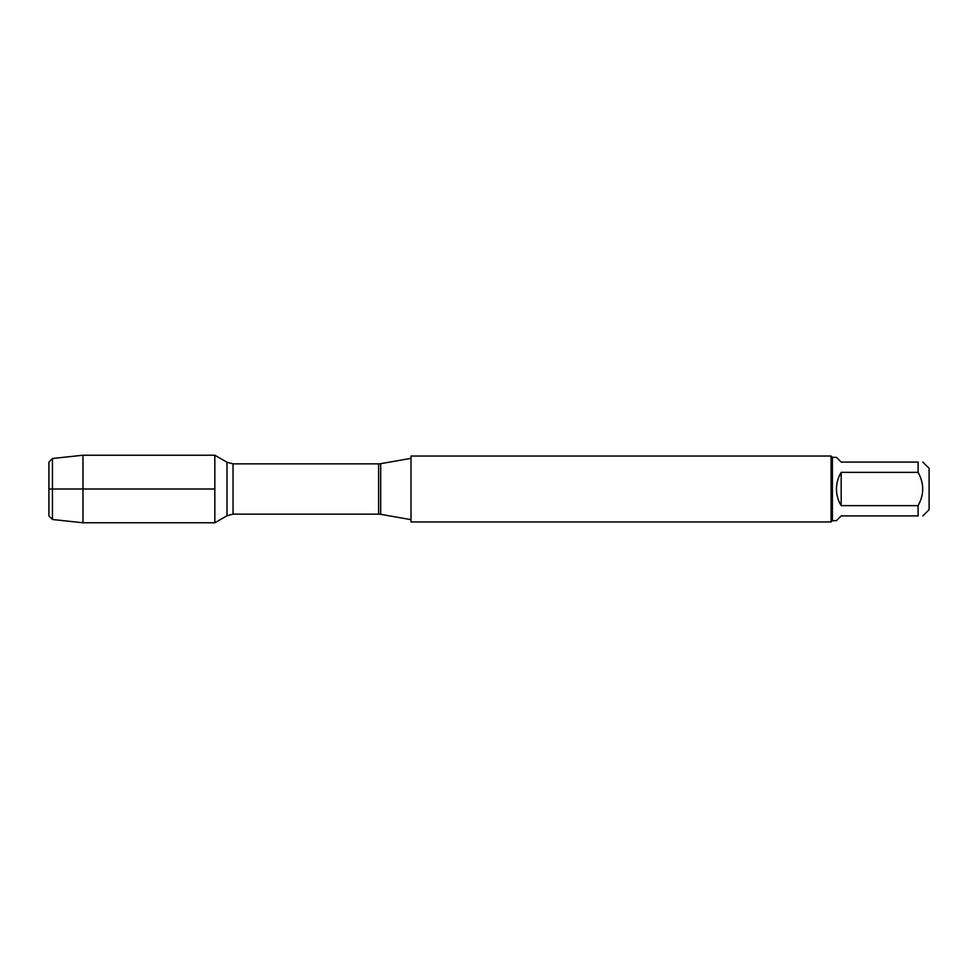 <?xml version="1.0" encoding="UTF-8"?>
<svg xmlns="http://www.w3.org/2000/svg" width="978" height="978" viewBox="0 0 978 978"><rect width="100%" height="100%" fill="white"/><g stroke="black" fill="none" stroke-linecap="round" stroke-linejoin="round"><path stroke-width="1.47" d="M411.004 489L411.004 521.971L831.08 521.971L831.08 456.029L411.004 456.029L411.004 489M214.83 522.778L214.83 455.222L214.83 522.778L227.006 515.748L227.006 462.252L214.83 455.222L82.971 455.222L82.971 489L214.83 489L48.9 489L82.971 489L82.971 522.778L214.83 522.778M922.841 462.081L929.1 468.34L929.1 509.66L922.841 515.919M841.19 515.919L836.459 520.651L832.4 520.651L832.4 457.349L836.459 457.349L841.19 462.081L918.11 462.081C924.247 462.081 924.247 462.081 918.11 462.081L918.11 472.362C924.247 483.45 924.247 494.538 918.11 505.638L918.11 515.919C924.247 515.919 924.247 515.919 918.11 515.919L841.19 515.919M841.19 472.362C838.073 477.472 836.508 483.022 836.459 489C836.508 494.978 838.073 500.528 841.19 505.638L841.19 472.362L918.11 472.362M841.19 505.638L918.11 505.638M52.457 519.489L48.9 515.919L48.9 462.081L52.457 458.511L52.457 519.489L82.971 522.778M380.699 514.318L378.608 514.135L378.608 463.865L380.699 463.682L380.699 514.318L411.004 519.66M378.608 463.865L233.045 463.865L233.045 514.135L227.006 515.748M380.699 463.682L411.004 458.34M378.608 514.135L233.045 514.135M233.045 463.865L227.006 462.252M832.4 457.349L831.08 456.029M832.4 520.651L831.08 521.971M52.457 458.511L82.971 455.222"/></g></svg>
